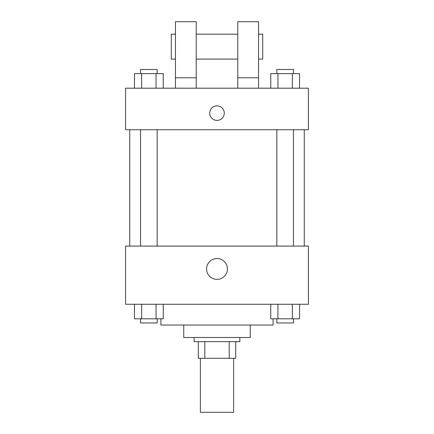<?xml version="1.0" encoding="UTF-8"?>
<svg xmlns="http://www.w3.org/2000/svg" width="434" height="434" viewBox="0 0 434 434"><rect width="100%" height="100%" fill="white"/><g stroke="black" fill="none" stroke-linecap="round" stroke-linejoin="round"><path stroke-width="0.65" d="M200.378 358.283L200.378 412.3L233.622 412.3L233.622 358.283M229.19 341.661L229.19 358.283L198.3 358.283L198.3 341.661M229.19 358.283L235.7 358.283L235.7 341.661L235.7 358.283M239.856 337.506L239.856 341.661L194.144 341.661L194.144 337.506M204.81 341.661L204.81 358.283M250.244 325.039L250.244 337.506L183.756 337.506L183.756 325.039M273.094 318.806L273.094 325.039L160.906 325.039L160.906 318.806M308.417 304.261L125.583 304.261L125.583 246.089L308.417 246.089L308.417 304.261M227.421 268.939A10.421 10.421 0 0 1 211.787 277.966A10.421 10.421 0 0 1 211.787 259.917A10.421 10.421 0 0 1 227.421 268.939M304.261 129.739L304.261 246.089M276.838 246.089L276.838 129.739M157.162 129.739L157.162 246.089M308.417 129.739L125.583 129.739L125.583 88.183L308.417 88.183L308.417 129.739M217 105.847A7.269 7.269 0 0 1 223.298 116.751A7.269 7.269 0 0 1 210.702 116.751A7.269 7.269 0 0 1 217 105.847M175.444 88.183L175.444 21.7L196.222 21.7L196.222 88.183M196.222 59.1L237.778 59.1M237.778 88.183L237.778 21.7L258.555 21.7L258.555 88.183M258.555 59.1L262.711 59.1L262.711 34.167L258.555 34.167M175.444 34.167L171.289 34.167L171.289 59.1L175.444 59.1M175.444 77.794L196.222 77.794M237.778 77.794L258.555 77.794M299.541 304.261L299.541 318.806L270.751 318.806L270.751 304.261M292.342 304.261L292.342 318.806M277.95 304.261L277.95 318.806M293.46 318.806L293.46 322.961L276.838 322.961L276.838 318.806M163.249 304.261L163.249 318.806L134.459 318.806L134.459 304.261M156.05 304.261L156.05 318.806M141.658 304.261L141.658 318.806M157.162 318.806L157.162 322.961L140.54 322.961L140.54 318.806M299.541 88.183L299.541 73.639L270.751 73.639L270.751 88.183M292.342 73.639L292.342 88.183M277.95 73.639L277.95 88.183M276.838 73.639L276.838 69.489L293.46 69.489L293.46 73.639M163.249 88.183L163.249 73.639L134.459 73.639L134.459 88.183M156.05 73.639L156.05 88.183M141.658 73.639L141.658 88.183M140.54 73.639L140.54 69.489L157.162 69.489L157.162 73.639M129.739 129.739L129.739 246.089M293.46 246.089L293.46 129.739M140.54 129.739L140.54 246.089M196.222 34.167L237.778 34.167"/></g></svg>
